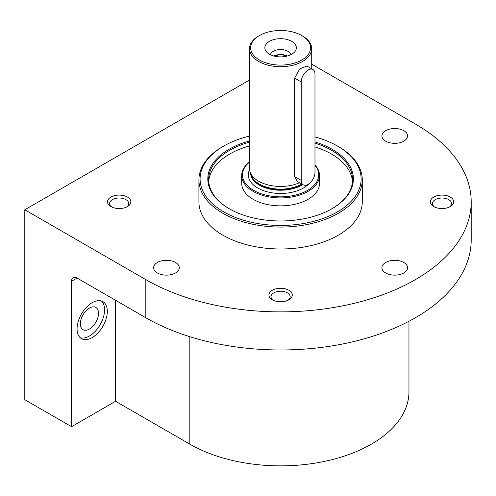 <?xml version="1.0" encoding="UTF-8"?>
<svg xmlns="http://www.w3.org/2000/svg" width="496" height="496" viewBox="0 0 496 496"><rect width="100%" height="100%" fill="white"/><g stroke="black" fill="none" stroke-linecap="round" stroke-linejoin="round"><path stroke-width="0.74" d="M408.964 321.284L408.964 391.753A128.365 74.109 180 0 1 329.722 460.22A128.365 74.109 180 0 1 189.832 444.156L115.568 401.283L115.568 300.278M249.482 80.048L24.8 209.765L24.8 399.689L71.56 426.69L115.568 401.283M24.8 209.765L145.824 279.639A190.6 110.044 0 0 0 353.536 303.49A190.6 110.044 0 0 0 471.2 201.822L471.2 239.94A190.6 110.044 180 0 1 353.536 341.601A190.6 110.044 180 0 1 145.824 317.75L77.06 278.051A7.781 4.489 60 0 0 73.172 277.667A7.781 4.489 60 0 0 71.56 281.226L71.56 426.69M92.188 337.602A21.396 12.35 -60 0 1 81.493 338.663A21.396 12.35 -60 0 1 81.493 313.956A21.396 12.35 -60 0 1 102.883 301.605A21.396 12.35 -60 0 1 106.163 318.748A21.396 12.35 -60 0 1 92.188 337.602M471.2 201.822A190.6 110.044 0 0 0 415.375 124.012L311.717 64.17M314.979 136.921A80.519 46.488 180 0 1 337.534 146.084L338.359 146.562A81.685 47.163 180 0 1 362.285 179.912L362.285 201.822A81.685 47.163 180 0 1 280.6 248.986A81.685 47.163 180 0 1 198.915 201.822L198.915 179.912A81.685 47.163 180 0 1 222.834 146.562L223.665 146.084A80.519 46.488 180 0 1 249.482 136.084M385.671 272.967A12.834 7.409 0 0 0 399.658 274.573A12.834 7.409 0 0 0 407.582 267.728A12.834 7.409 0 0 0 394.748 260.313A12.834 7.409 0 0 0 381.908 267.728A12.834 7.409 0 0 0 385.671 272.967M385.671 141.162A12.834 7.409 0 0 0 399.658 142.767A12.834 7.409 0 0 0 407.582 135.923A12.834 7.409 0 0 0 394.748 128.514A12.834 7.409 0 0 0 381.908 135.923A12.834 7.409 0 0 0 385.671 141.162M157.375 272.967A12.834 7.409 0 0 0 171.362 274.573A12.834 7.409 0 0 0 179.285 267.728A12.834 7.409 0 0 0 166.451 260.313A12.834 7.409 0 0 0 153.617 267.728A12.834 7.409 0 0 0 157.375 272.967M450.275 197.061A11.668 6.739 180 0 1 450.275 206.59A11.668 6.739 180 0 1 433.777 206.59A11.668 6.739 180 0 1 433.777 197.061A11.668 6.739 180 0 1 450.275 197.061M127.422 197.061A11.668 6.739 180 0 1 127.422 206.59A11.668 6.739 180 0 1 110.918 206.59A11.668 6.739 180 0 1 110.918 197.061A11.668 6.739 180 0 1 127.422 197.061M288.852 290.259A11.668 6.739 180 0 1 288.852 299.789A11.668 6.739 180 0 1 272.347 299.789A11.668 6.739 180 0 1 272.347 290.259A11.668 6.739 180 0 1 288.852 290.259M273.166 300.216A9.56 5.524 180 0 1 271.033 296.744A9.56 5.524 180 0 1 276.942 291.642A9.56 5.524 180 0 1 287.364 292.838A9.56 5.524 180 0 1 290.16 296.744A9.56 5.524 180 0 1 288.033 300.216M111.736 207.018A9.56 5.524 180 0 1 109.61 203.546A9.56 5.524 180 0 1 115.512 198.443A9.56 5.524 180 0 1 125.934 199.64A9.56 5.524 180 0 1 128.737 203.546A9.56 5.524 180 0 1 126.604 207.018M434.595 207.018A9.56 5.524 180 0 1 432.462 203.546A9.56 5.524 180 0 1 438.365 198.443A9.56 5.524 180 0 1 448.787 199.64A9.56 5.524 180 0 1 451.589 203.546A9.56 5.524 180 0 1 449.457 207.018M101.42 300.967A21.396 12.35 -60 0 1 103.013 318.42A21.396 12.35 -60 0 1 89.435 336.015A21.396 12.35 -60 0 1 80.203 337.714M89.435 329.028A12.834 7.409 -60 0 1 83.018 329.66A12.834 7.409 -60 0 1 83.018 314.836A12.834 7.409 -60 0 1 95.858 307.427A12.834 7.409 -60 0 1 97.824 317.713A12.834 7.409 -60 0 1 89.435 329.028M338.359 146.562L337.534 146.084A80.519 46.488 180 0 1 337.534 211.829A80.519 46.488 180 0 1 223.665 211.829A80.519 46.488 180 0 1 223.665 146.084M314.979 141.918A72.788 42.024 180 0 1 332.066 149.24A72.788 42.024 180 0 1 332.066 208.673A72.788 42.024 180 0 1 229.127 208.673A72.788 42.024 180 0 1 249.482 140.969M362.285 179.912A81.685 47.163 180 0 1 280.6 227.069A81.685 47.163 180 0 1 198.915 179.912M314.979 143.133A71.963 41.546 180 0 1 331.483 150.251A71.963 41.546 180 0 1 352.563 179.633A71.963 41.546 180 0 1 331.774 208.841M229.425 208.841A71.963 41.546 180 0 1 208.636 179.633A71.963 41.546 180 0 1 249.482 142.172M314.979 146.903A71.963 41.546 180 0 1 331.483 154.027A71.963 41.546 180 0 1 352.489 181.517M208.711 181.517A71.963 41.546 180 0 1 249.482 145.942M314.979 164.957A38.899 22.456 180 0 1 319.498 175.466L319.498 183.402A38.899 22.456 180 0 1 280.6 205.859A38.899 22.456 180 0 1 241.701 183.402L241.701 175.466A38.899 22.456 180 0 1 249.482 161.987M312.964 69.539L306.919 66.049L299.813 68.876L294.624 78.114L294.624 176.576L297.197 181.35L303.242 184.841A9.722 5.617 120 0 0 310.738 182.23A9.722 5.617 120 0 0 314.979 172.447L314.979 73.991A9.722 5.617 120 0 0 312.964 69.539A9.722 5.617 120 0 0 305.474 72.143A9.722 5.617 120 0 0 301.227 81.927L301.227 180.389A9.722 5.617 120 0 0 303.242 184.841M302.603 36.034L301.779 35.557L302.603 36.034A31.118 17.968 180 0 1 311.717 48.738A31.118 17.968 180 0 1 280.6 66.706A31.118 17.968 180 0 1 249.482 48.738A31.118 17.968 180 0 1 258.596 36.034L259.42 35.557A29.952 17.292 180 0 1 301.779 35.557L301.779 35.557A29.952 17.292 180 0 1 301.779 60.016A29.952 17.292 180 0 1 259.42 60.016A29.952 17.292 180 0 1 259.42 35.557M299.572 182.72A31.118 17.968 180 0 1 250.046 171.883A31.118 17.968 180 0 1 249.482 168.479L249.482 48.738M291.741 41.354A15.754 9.095 180 0 1 294.977 51.497A15.754 9.095 180 0 1 280.6 56.885A15.754 9.095 180 0 1 266.216 51.497A15.754 9.095 180 0 1 271.665 40.294A15.754 9.095 180 0 1 291.741 41.354M314.979 165.323A38.118 22.01 180 0 1 302.628 192.789A38.118 22.01 180 0 1 253.648 190.396A38.118 22.01 180 0 1 249.482 162.118M319.498 175.466A38.899 22.456 180 0 1 280.6 197.923A38.899 22.456 180 0 1 241.701 175.466M270.382 54.709A10.311 5.952 180 0 1 277.289 49.854A10.311 5.952 180 0 1 287.885 51.28A10.311 5.952 180 0 1 290.817 54.709M273.835 55.998A10.311 5.952 180 0 1 287.364 55.998M274.424 56.153A9.722 5.617 180 0 1 286.775 56.153M189.832 336.703L189.832 444.156M71.56 281.226L77.06 278.051M145.824 279.639L145.824 317.75M301.853 184.035A30.033 17.341 180 0 1 271.814 188.368A30.033 17.341 180 0 1 251.112 175.076L250.046 171.883M302.219 184.252A29.952 17.292 180 0 1 271.064 188.678A29.952 17.292 180 0 1 250.852 174.294M302.758 184.555A29.952 17.292 180 0 1 270.506 189.205A29.952 17.292 180 0 1 250.685 173.798M308.766 183.935A32.283 18.637 180 0 1 268.193 192.039A32.283 18.637 180 0 1 249.556 169.713M301.227 81.927L294.624 78.114M301.227 180.389L294.624 176.576M311.717 48.738L311.717 68.814"/></g></svg>
